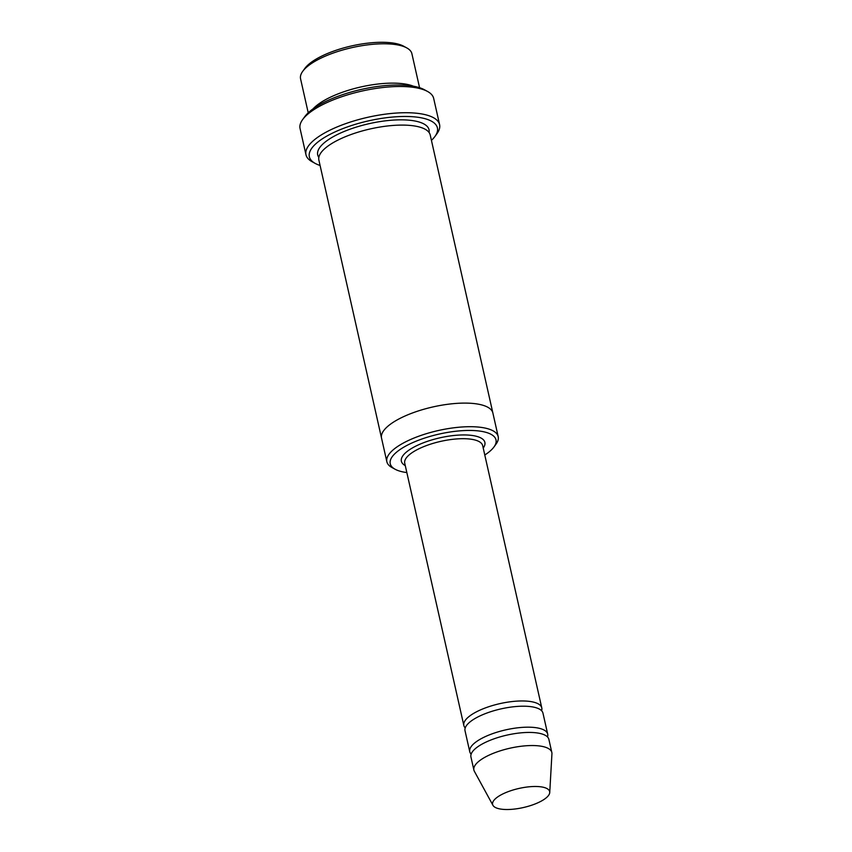 <?xml version="1.0" encoding="UTF-8"?>
<svg xmlns="http://www.w3.org/2000/svg" width="852" height="852" viewBox="0 0 852 852"><rect width="100%" height="100%" fill="white"/><g stroke="black" fill="none" stroke-linecap="round" stroke-linejoin="round"><path stroke-width="1.28" d="M547.495 736.937A39.948 13.387 167.3 0 0 547.698 734.136A39.948 13.387 167.3 0 0 492.019 733.87A39.948 13.387 167.3 0 0 469.75 751.709A39.948 13.387 167.3 0 0 471.135 754.148M469.75 751.709L465.022 730.728A39.948 13.387 -12.7 0 1 487.291 712.89A39.948 13.387 -12.7 0 1 542.969 713.156L547.698 734.136M484.788 455A54.208 18.169 167.3 0 0 493.968 446.97A54.208 18.169 167.3 0 0 439.121 434.083A54.208 18.169 167.3 0 0 395.115 469.25A54.208 18.169 167.3 0 0 406.851 472.572M413.454 86.222A57.063 19.127 167.3 0 0 341.237 92.687A57.063 19.127 167.3 0 0 313.099 108.832M308.222 112.805L300.564 78.81A57.063 19.127 -12.7 0 1 302.705 71.355A57.063 19.127 -12.7 0 1 332.365 53.346A57.063 19.127 -12.7 0 1 406.766 47.904A57.063 19.127 -12.7 0 1 411.899 53.719L419.567 87.713M302.705 71.355L304.792 68.479A54.208 18.169 -12.7 0 1 332.972 51.365A54.208 18.169 -12.7 0 1 403.646 46.2L406.766 47.904M493.968 446.97L496.056 444.094A57.063 19.127 167.3 0 0 498.196 436.639A57.063 19.127 167.3 0 0 418.662 436.256A57.063 19.127 167.3 0 0 386.851 461.731A57.063 19.127 167.3 0 0 391.995 467.546L395.115 469.25M541.584 710.717A39.948 13.387 167.3 0 0 541.787 707.916A39.948 13.387 167.3 0 0 486.109 707.65A39.948 13.387 167.3 0 0 463.839 725.478A39.948 13.387 167.3 0 0 465.224 727.928M492.946 805.31L474.351 771.273A39.948 13.387 -12.7 0 1 473.893 770.07L470.932 756.949A39.948 13.387 -12.7 0 1 493.202 739.121A39.948 13.387 -12.7 0 1 548.88 739.387L551.83 752.497A39.948 13.387 -12.7 0 1 551.936 753.786L549.742 792.509A29.245 9.798 -12.7 0 1 523.288 807.558A29.245 9.798 -12.7 0 1 492.946 805.31A29.245 9.798 -12.7 0 1 508.91 791.38A29.245 9.798 -12.7 0 1 549.742 792.509M473.893 770.07A39.948 13.387 -12.7 0 1 496.152 752.231A39.948 13.387 -12.7 0 1 551.83 752.497M431.432 140.378A65.625 21.992 167.3 0 0 434.935 136.469A65.625 21.992 167.3 0 0 368.543 120.867A65.625 21.992 167.3 0 0 315.261 163.446A65.625 21.992 167.3 0 0 320.086 165.469M381.579 438.311A57.073 19.127 -12.7 0 1 381.536 438.12L318.882 160.123A57.073 19.127 -12.7 0 1 350.683 134.648A57.073 19.127 -12.7 0 1 430.228 135.021L492.882 413.028A57.073 19.127 -12.7 0 1 492.925 413.22M305.974 154.755L300.064 128.535A68.479 22.951 -12.7 0 1 302.641 119.578L304.728 116.703A65.625 21.992 -12.7 0 1 338.83 95.988A65.625 21.992 -12.7 0 1 424.402 89.737L427.512 91.441A68.479 22.951 -12.7 0 1 433.679 98.417L439.589 124.648A68.479 22.951 167.3 0 0 344.144 124.19A68.479 22.951 167.3 0 0 305.974 154.755A68.479 22.951 167.3 0 0 312.141 161.742L315.261 163.446M492.882 413.028A57.073 19.127 -12.7 0 0 413.337 412.656A57.073 19.127 -12.7 0 0 381.536 438.12A57.063 19.127 -12.7 0 1 413.337 412.656A57.063 19.127 -12.7 0 1 492.882 413.028L498.196 436.639M302.641 119.578A68.479 22.951 -12.7 0 1 338.233 97.969A68.479 22.951 -12.7 0 1 427.512 91.441M434.935 136.469L437.012 133.594A68.479 22.951 167.3 0 0 439.589 124.648M483.222 448.045A42.802 14.346 167.3 0 0 439.962 437.811A42.802 14.346 167.3 0 0 405.275 465.607M541.787 707.916L482.679 445.649A39.948 13.387 167.3 0 0 440.761 441.368A39.948 13.387 167.3 0 0 404.732 463.211L463.839 725.478M318.84 157.375A57.073 19.127 -12.7 0 1 349.501 129.397A57.073 19.127 -12.7 0 1 429.088 132.529M381.536 438.12L386.851 461.731"/></g></svg>
